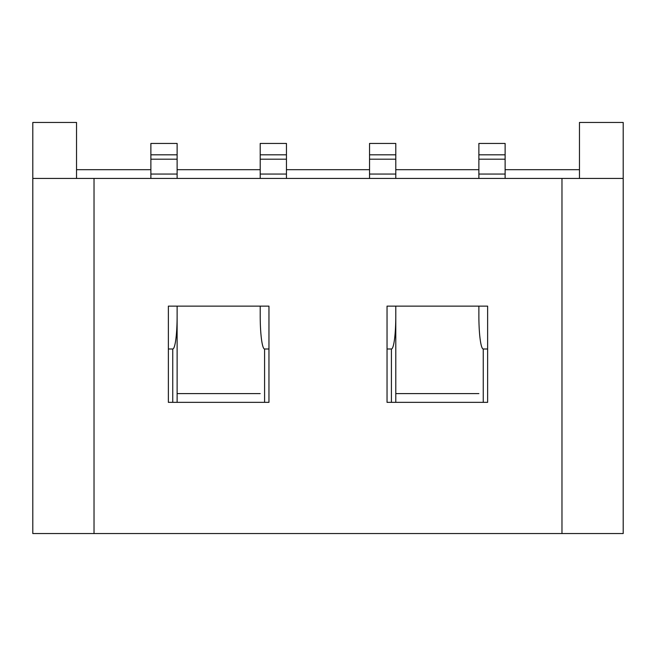<?xml version="1.0" encoding="UTF-8"?>
<svg xmlns="http://www.w3.org/2000/svg" width="656" height="656" viewBox="0 0 656 656"><rect width="100%" height="100%" fill="white"/><g stroke="black" fill="none" stroke-linecap="round" stroke-linejoin="round"><path stroke-width="0.98" d="M387.04 306.131L487.629 306.131L487.629 402.349L387.04 402.349L387.04 306.131M561.971 178.432L94.029 178.432L94.029 533.549L561.971 533.549L561.971 178.432L623.2 178.432L623.2 122.451L579.469 122.451L579.469 178.432M268.96 306.131L268.96 402.349L168.371 402.349L168.371 306.131L268.96 306.131M478.88 169.683L395.789 169.683M579.469 169.683L505.12 169.683M369.549 169.683L286.451 169.683M260.211 169.683L177.12 169.683M561.971 533.549L623.2 533.549L623.2 178.432M94.029 533.549L32.8 533.549L32.8 178.432L94.029 178.432M150.88 169.683L76.531 169.683M76.531 178.432L76.531 122.451L32.8 122.451L32.8 178.432M478.88 393.6L395.789 393.6M260.211 393.6L177.12 393.6M177.12 143.443L150.88 143.443L150.88 154.816L177.12 154.816L177.12 143.443M150.88 159.187L150.88 174.061L177.12 174.061L177.12 159.187L150.88 159.187L150.88 154.816M168.371 348.992L172.749 348.992L172.749 402.349M177.12 306.131L177.12 315.905A33.087 4.371 -90 0 1 172.749 348.992M177.12 402.349L177.12 315.905M177.12 159.187L177.12 154.816M177.12 178.432L177.12 174.061M150.88 174.061L150.88 178.432M286.451 143.443L260.211 143.443L260.211 154.816L286.451 154.816L286.451 143.443M260.211 159.187L260.211 174.061L286.451 174.061L286.451 159.187L260.211 159.187L260.211 154.816M264.589 402.349L264.589 348.992L268.96 348.992M260.211 306.131L260.211 315.905A33.087 4.371 -90 0 0 264.589 348.992M286.451 159.187L286.451 154.816M286.451 178.432L286.451 174.061M260.211 174.061L260.211 178.432M395.789 143.443L369.549 143.443L369.549 154.816L395.789 154.816L395.789 143.443M369.549 159.187L369.549 174.061L395.789 174.061L395.789 159.187L369.549 159.187L369.549 154.816M387.04 348.992L391.411 348.992L391.411 402.349M395.789 306.131L395.789 315.905A33.087 4.371 -90 0 1 391.411 348.992M395.789 402.349L395.789 315.905M395.789 159.187L395.789 154.816M395.789 178.432L395.789 174.061M369.549 174.061L369.549 178.432M505.12 143.443L478.88 143.443L478.88 154.816L505.12 154.816L505.12 143.443M478.88 159.187L478.88 174.061L505.12 174.061L505.12 159.187L478.88 159.187L478.88 154.816M483.251 402.349L483.251 348.992L487.629 348.992M478.88 306.131L478.88 315.905A33.087 4.371 -90 0 0 483.251 348.992M505.12 159.187L505.12 154.816M505.12 178.432L505.12 174.061M478.88 174.061L478.88 178.432"/></g></svg>

